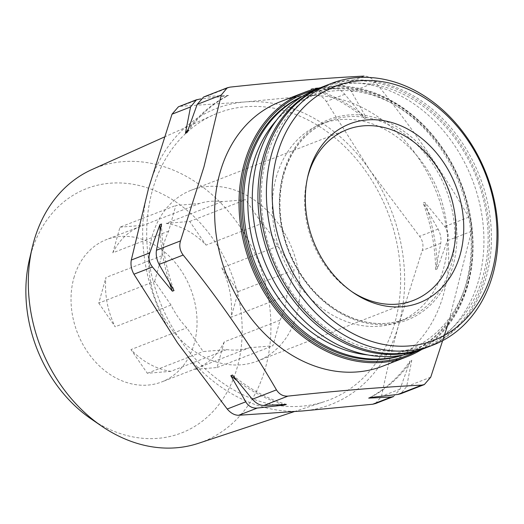 <?xml version="1.0" encoding="UTF-8"?>
<svg xmlns="http://www.w3.org/2000/svg" width="524" height="524" viewBox="0 0 524 524"><rect width="100%" height="100%" fill="white"/><g stroke="black" fill="none" stroke-linecap="round" stroke-linejoin="round"><path stroke-width="0.39" stroke-dasharray="2.62 1.97" d="M154.632 281.375L161.785 255.751A76.347 60.732 -111.3 0 1 164.202 242.861A76.347 60.732 -111.3 0 1 168.676 231.091L175.828 205.467L199.369 203.528A76.347 60.732 -111.3 0 1 222.025 201.661L245.573 199.729L261.954 223.414A76.347 60.732 -111.3 0 1 277.733 246.208L294.115 269.893L286.962 295.516A76.347 60.732 -111.3 0 1 280.078 320.177L272.925 345.801L249.385 347.74A76.347 60.732 -111.3 0 1 226.722 349.606L203.181 351.545L186.793 327.86A76.347 60.732 -111.3 0 1 171.021 305.06L154.632 281.375L98.781 303.101L105.94 277.478A76.347 60.732 -111.3 0 0 115.169 326.786L98.781 303.101M152.163 236.304A91.621 72.882 -111.3 0 1 191.162 190.251A91.621 72.882 -111.3 0 1 292.3 249.214A91.621 72.882 -111.3 0 1 257.592 361.023A91.621 72.882 -111.3 0 1 175.18 333.736A91.621 72.882 -111.3 0 1 152.163 236.304M73.851 278.002A76.347 60.732 -111.3 0 1 106.352 239.625A76.347 60.732 -111.3 0 1 190.631 288.763A76.347 60.732 -111.3 0 1 161.706 381.937A76.347 60.732 -111.3 0 1 93.036 359.195A76.347 60.732 -111.3 0 1 73.851 278.002M168.676 231.091L112.824 252.817A76.347 60.732 -111.3 0 1 140.845 226.204A76.347 60.732 -111.3 0 1 143.517 225.255L199.369 203.528M222.025 201.661L166.18 223.388A76.347 60.732 -111.3 0 1 206.109 245.134L261.954 223.414M277.733 246.208L221.881 267.934A76.347 60.732 -111.3 0 1 231.11 317.243L286.962 295.516M280.078 320.177L224.226 341.903A76.347 60.732 -111.3 0 1 196.205 368.516A76.347 60.732 -111.3 0 1 193.533 369.466L249.385 347.74M226.722 349.606L170.87 371.333A76.347 60.732 -111.3 0 1 130.948 349.587L186.793 327.86M171.021 305.06L115.169 326.786M161.785 255.751L105.94 277.478M437.291 268.877L435.654 269.519L440.756 243.267C441.431 238.564 440.546 233.848 438.103 229.112L423.189 202.971L424.833 202.336L444.745 226.525C448.151 230.888 449.035 235.61 447.391 240.68L437.291 268.877A167.09 132.913 68.7 0 0 424.833 202.336M375.492 403.552L381.505 396.327C386.24 372.97 391.991 349.063 398.764 324.605L422.233 250.472C423.752 245.442 422.875 240.726 419.58 236.317L369.833 170.11L326.295 101.486C323.452 97.038 319.633 94.955 314.832 95.244L244.721 101.97L180.819 106.274L178.389 106.824M366.368 117.835L364.73 118.476L344.818 94.281C341.137 90.167 337.312 88.084 333.356 88.039L310.843 89.126L312.487 88.484L339.997 85.458C344.923 85.124 348.742 87.207 351.46 91.7L366.368 117.835A167.09 132.913 68.7 0 0 312.487 88.484M393.583 396.511L400.028 389.122L410.128 360.931L411.772 360.289L406.67 386.542L400.722 393.734M280.255 101.754A141.794 112.791 -111.3 0 1 436.774 193.009A141.794 112.791 -111.3 0 1 383.064 366.047M339.997 85.458L364.062 76.091C368.149 76.085 371.968 78.161 375.525 82.334C410.718 125.688 441.811 170.627 468.81 217.165C471.39 221.855 472.275 226.571 471.462 231.32L448.629 322.26M324.749 86.008A140.34 111.632 -111.3 0 1 479.663 176.326A140.34 111.632 -111.3 0 1 426.503 347.589M266.362 158.169A137.426 109.32 -111.3 0 1 457.95 142.404A137.426 109.32 -111.3 0 1 399.727 350.929A137.426 109.32 -111.3 0 1 266.362 158.169M323.799 86.381A140.34 111.632 -111.3 0 1 477.77 177.066A140.34 111.632 -111.3 0 1 425.554 347.956M317.23 88.936A140.34 111.632 -111.3 0 1 472.144 179.254A140.34 111.632 -111.3 0 1 418.984 350.517M276.22 177.348A106.162 84.449 -111.3 0 1 321.409 123.978A106.162 84.449 -111.3 0 1 438.595 192.301A106.162 84.449 -111.3 0 1 398.378 321.86A106.162 84.449 -111.3 0 1 302.892 290.244A106.162 84.449 -111.3 0 1 276.22 177.348M276.436 120.35A135.801 108.023 -111.3 0 1 460.57 183.76A135.801 108.023 -111.3 0 1 367.684 354.918M301.66 96.822A138.886 110.479 -111.3 0 1 307.804 94.163A138.886 110.479 -111.3 0 1 461.113 183.544A138.886 110.479 -111.3 0 1 408.497 353.032A138.886 110.479 -111.3 0 1 402.177 355.22M302.341 96.396A138.886 110.479 -111.3 0 1 306.258 94.765A138.886 110.479 -111.3 0 1 459.568 184.147A138.886 110.479 -111.3 0 1 406.958 353.635A138.886 110.479 -111.3 0 1 402.963 355.076M314.361 90.108A140.766 111.972 -111.3 0 1 460.963 183.603A140.766 111.972 -111.3 0 1 416.076 351.584M320.164 87.79A141.794 112.791 -111.3 0 1 461.146 183.531A141.794 112.791 -111.3 0 1 421.918 349.37M203.62 97.012L205.984 96.488L228.497 95.401A167.09 132.913 68.7 0 0 187.075 132.592M228.497 95.401L226.859 96.036L200.712 98.912M29.39 259.734A131.066 104.256 -111.3 0 1 30.726 254.513A131.066 104.256 -111.3 0 1 169.658 197.987A131.066 104.256 -111.3 0 1 234.85 374.889A131.066 104.256 -111.3 0 1 91.386 419.115M91.897 169.579A146.989 116.924 -111.3 0 1 258.581 262.327A146.989 116.924 -111.3 0 1 198.386 443.33M152.399 190.422A153.846 122.38 -111.3 0 1 213.255 115.025A153.846 122.38 -111.3 0 1 387.708 212.096A153.846 122.38 -111.3 0 1 324.71 401.548A153.846 122.38 -111.3 0 1 189.085 351.67A153.846 122.38 -111.3 0 1 152.399 190.422M177.479 342.82A158.733 126.271 -111.3 0 1 148.547 188.326A158.733 126.271 -111.3 0 1 244.721 101.97A158.733 126.271 -111.3 0 1 369.833 170.11A158.733 126.271 -111.3 0 1 398.764 324.605A158.733 126.271 -111.3 0 1 302.584 410.967A158.733 126.271 -111.3 0 1 177.479 342.82M232.479 375.046A167.09 132.913 68.7 0 0 286.359 404.397M236.769 380.398A167.09 132.913 68.7 0 0 283.17 404.574M370.35 397.48A167.09 132.913 68.7 0 0 411.772 360.289M368.706 398.122A167.09 132.913 68.7 0 0 410.128 360.931M161.556 224.003A167.09 132.913 68.7 0 0 174.014 290.551M160.108 230.992A167.09 132.913 68.7 0 0 169.553 282.953M226.859 96.036A167.09 132.913 68.7 0 0 188.188 129.376M364.73 118.476A167.09 132.913 68.7 0 0 310.843 89.126M435.654 269.519A167.09 132.913 68.7 0 0 423.189 202.971M351.873 291.672A91.621 72.882 -111.3 0 1 350.458 290.722A91.621 72.882 -111.3 0 1 307.116 179.313A91.621 72.882 -111.3 0 1 307.523 177.662M170.87 371.333L147.329 373.271L130.948 349.587M147.329 373.271L203.181 351.545M224.226 341.903L217.074 367.527L193.533 369.466M217.074 367.527L272.925 345.801M221.881 267.934L238.269 291.619L231.11 317.243M238.269 291.619L294.115 269.893M166.18 223.388L189.721 221.449L206.109 245.134M189.721 221.449L245.573 199.729M112.824 252.817L119.976 227.193L175.828 205.467M119.976 227.193L143.517 225.255M440.756 243.267L422.233 250.472M438.103 229.112L419.58 236.317M344.818 94.281L326.295 101.486M333.356 88.039L314.832 95.244M199.349 99.069L180.819 106.274M400.028 389.122L381.505 396.327M283.288 173.529A107.617 85.608 -111.3 0 1 433.315 161.176A107.617 85.608 -111.3 0 1 387.721 324.467A107.617 85.608 -111.3 0 1 283.288 173.529M283.608 174.472A106.162 84.449 -111.3 0 1 328.797 121.103A106.162 84.449 -111.3 0 1 445.99 189.426A106.162 84.449 -111.3 0 1 405.773 318.985A106.162 84.449 -111.3 0 1 310.28 287.368A106.162 84.449 -111.3 0 1 283.608 174.472M468.81 217.165L444.745 226.525M471.462 231.32L447.391 240.68M375.525 82.334L351.46 91.7M230.056 87.122L205.984 96.488M430.735 377.175L406.67 386.542M140.845 226.204L106.352 239.625M196.205 368.516L161.706 381.937M321.409 123.978L328.797 121.103C306.684 130.188 291.704 147.899 283.864 174.237C277.543 197.895 278.866 222.418 287.833 247.826C298.339 275.591 315.016 296.604 337.849 310.856C361.101 324.395 383.745 327.107 405.773 318.985L398.378 321.86M307.804 94.163L306.258 94.765M408.497 353.032L406.958 353.635M294.2 411.635L324.71 401.548M164.241 137.059L213.255 115.025M350.458 290.722L353.307 292.674M307.116 179.313L307.902 175.953M347.052 129.611L191.162 190.251M413.482 300.383L257.592 361.023"/><path stroke-width="0.79" d="M200.712 98.912L196.48 99.789L190.533 106.981L185.431 133.234L187.075 132.592L197.175 104.4L203.62 97.012L227.246 87.796L230.056 87.122C278.82 81.855 323.485 78.181 364.062 76.091M178.389 106.824L172.01 114.186L148.547 188.326L131.288 260.048C130.476 264.797 131.36 269.513 133.934 274.203L177.479 342.82L227.219 409.028C230.776 413.2 234.595 415.283 238.682 415.27L302.584 410.967L372.695 404.24L375.492 403.552M149.812 252.837C148.168 257.913 149.052 262.635 152.464 266.998L172.37 291.187L174.014 290.551L159.1 264.41C156.656 259.675 155.779 254.959 156.447 250.256L161.556 224.003L159.912 224.645L149.812 252.837L131.288 260.048M245.749 401.823C248.461 406.316 252.286 408.393 257.212 408.065L284.722 405.032L286.359 404.397L263.847 405.484C259.891 405.438 256.072 403.356 252.385 399.242L232.479 375.046L230.835 375.688L245.749 401.823L227.219 409.028M400.722 393.734L397.86 394.454L370.35 397.48L368.706 398.122L391.218 397.035L393.583 396.511M448.629 322.26L430.735 377.175L424.355 384.544L421.925 385.088C381.348 387.177 336.677 390.852 287.918 396.118C283.117 396.413 279.292 394.33 276.456 389.876C249.45 343.344 218.357 298.398 183.171 255.05C179.876 250.642 178.992 245.92 180.518 240.896L203.987 166.756L221.246 95.034L227.252 87.816M421.918 349.37A141.794 112.791 -111.3 0 1 407.43 356.569L383.064 366.047A141.794 112.791 -111.3 0 1 255.522 323.819A141.794 112.791 -111.3 0 1 219.903 173.031A141.794 112.791 -111.3 0 1 280.255 101.754L304.621 92.276A141.794 112.791 -111.3 0 1 320.164 87.79M277.163 154.855A136.227 108.363 -111.3 0 1 467.074 139.227A136.227 108.363 -111.3 0 1 409.362 345.925A136.227 108.363 -111.3 0 1 277.163 154.855M308.885 172.134A95.984 76.353 -111.3 0 1 410.626 130.731A95.984 76.353 -111.3 0 1 458.369 260.284A95.984 76.353 -111.3 0 1 353.307 292.674A95.984 76.353 -111.3 0 1 307.902 175.953A95.984 76.353 -111.3 0 1 308.885 172.134M271.602 153.99A140.34 111.632 -111.3 0 1 331.332 83.447A140.34 111.632 -111.3 0 1 486.252 173.765A140.34 111.632 -111.3 0 1 433.086 345.028A140.34 111.632 -111.3 0 1 306.854 303.232A140.34 111.632 -111.3 0 1 271.602 153.99M433.086 345.028L426.503 347.589A140.34 111.632 -111.3 0 1 300.272 305.793A140.34 111.632 -111.3 0 1 265.013 156.558A140.34 111.632 -111.3 0 1 324.749 86.008L331.332 83.447M425.554 347.956A140.34 111.632 -111.3 0 1 424.604 348.329A140.34 111.632 -111.3 0 1 298.372 306.533A140.34 111.632 -111.3 0 1 263.12 157.292A140.34 111.632 -111.3 0 1 322.849 86.748A140.34 111.632 -111.3 0 1 323.799 86.381M424.604 348.329L418.984 350.517A140.34 111.632 -111.3 0 1 292.752 308.721A140.34 111.632 -111.3 0 1 257.494 159.479A140.34 111.632 -111.3 0 1 317.23 88.936L322.849 86.748M367.684 354.918A135.801 108.023 -111.3 0 1 252.863 164.621A135.801 108.023 -111.3 0 1 276.436 120.35M402.177 355.22A138.886 110.479 -111.3 0 1 280.975 308.512A138.886 110.479 -111.3 0 1 248.69 163.979A138.886 110.479 -111.3 0 1 301.66 96.822M402.963 355.076A138.886 110.479 -111.3 0 1 280.373 310.274A138.886 110.479 -111.3 0 1 247.145 164.575A138.886 110.479 -111.3 0 1 302.341 96.396M416.076 351.584A140.766 111.972 -111.3 0 1 284.728 317.695A140.766 111.972 -111.3 0 1 245.664 163.77A140.766 111.972 -111.3 0 1 314.361 90.108M407.43 356.569A141.794 112.791 -111.3 0 1 279.895 314.341A141.794 112.791 -111.3 0 1 244.269 163.553A141.794 112.791 -111.3 0 1 304.621 92.276M294.2 411.635L198.386 443.33A146.989 116.924 -111.3 0 1 101.787 426.215L91.386 419.115A131.066 104.256 -111.3 0 1 29.39 259.734L32.259 247.472A146.989 116.924 -111.3 0 1 33.759 241.616A146.989 116.924 -111.3 0 1 91.897 169.579L164.241 137.059M101.787 426.215A146.989 116.924 -111.3 0 1 32.259 247.472M230.835 375.688A167.09 132.913 68.7 0 0 236.769 380.398M283.17 404.574A167.09 132.913 68.7 0 0 284.722 405.032M159.912 224.645A167.09 132.913 68.7 0 0 160.108 230.992M169.553 282.953A167.09 132.913 68.7 0 0 172.37 291.187M188.188 129.376A167.09 132.913 68.7 0 0 185.431 133.234M307.523 177.662A91.621 72.882 -111.3 0 1 308.053 175.664A91.621 72.882 -111.3 0 1 347.052 129.611A91.621 72.882 -111.3 0 1 448.19 188.575A91.621 72.882 -111.3 0 1 413.482 300.383A91.621 72.882 -111.3 0 1 351.873 291.672M190.533 106.981L172.01 114.186M152.464 266.998L133.934 274.203M257.212 408.065L238.682 415.27M391.218 397.035L372.695 404.24M221.246 95.034L197.175 104.4M183.171 255.05L159.1 264.41M180.518 240.896L156.447 250.256M287.918 396.118L263.847 405.484M276.456 389.876L252.385 399.242M421.925 385.088L397.86 394.454M196.474 99.77L178.383 106.804M393.589 396.53L375.498 403.565M424.361 384.564L400.729 393.753"/></g></svg>
